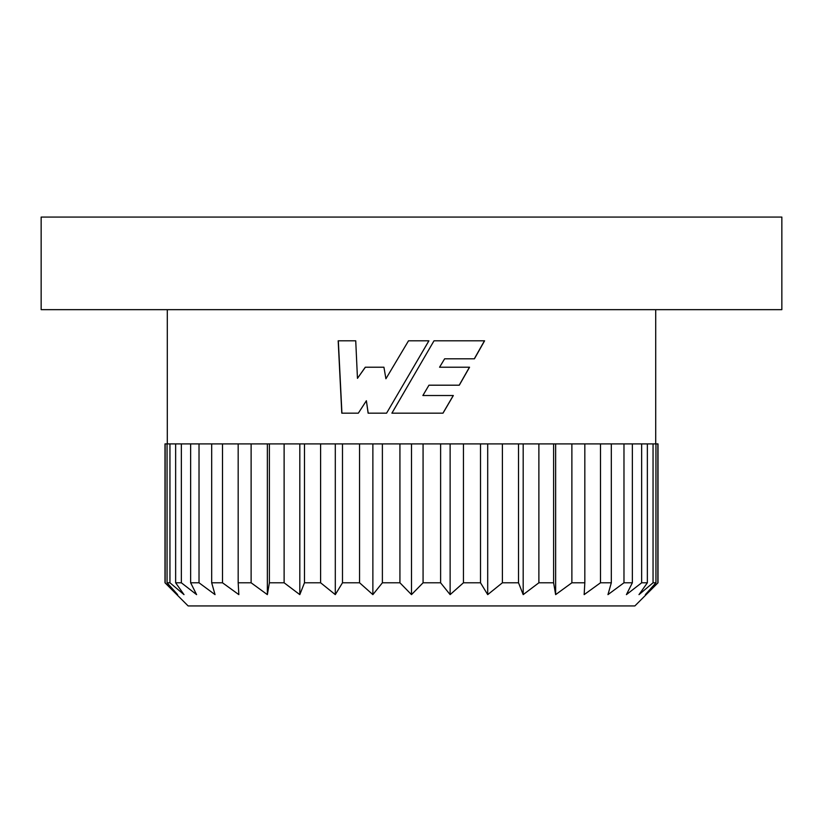 <?xml version="1.0" encoding="UTF-8"?>
<svg xmlns="http://www.w3.org/2000/svg" width="823" height="823" viewBox="0 0 823 823"><rect width="100%" height="100%" fill="white"/><g stroke="black" fill="none" stroke-linecap="round" stroke-linejoin="round"><path stroke-width="1.23" d="M658.009 582.787L634.872 605.934L188.138 605.934L164.991 582.787L164.991 443.906L167.059 443.906L167.059 582.787L169.95 582.787L184.013 594.628L175.638 582.787L181.348 582.787L196.594 594.628L190.648 582.787L199.022 582.787L215.04 594.628L211.686 582.787L222.498 582.787L238.845 594.628L238.176 582.787L251.118 582.787L267.362 594.628L269.388 582.787L284.12 582.787L299.809 594.628L304.479 582.787L320.6 582.787L335.3 594.628L342.491 582.787L359.558 582.787L372.87 594.628L382.386 582.787L399.927 582.787L411.5 594.628L423.073 582.787L440.614 582.787L450.13 594.628L463.442 582.787L480.509 582.787L487.7 594.628L502.4 582.787L518.521 582.787L523.191 594.628L538.88 582.787L553.612 582.787L555.638 594.628L571.882 582.787L584.824 582.787L584.155 594.628L600.502 582.787L611.314 582.787L607.96 594.628L623.978 582.787L632.352 582.787L626.406 594.628L641.652 582.787L647.362 582.787L638.987 594.628L653.05 582.787L655.941 582.787L645.366 594.628L658.009 582.787L658.009 443.906L211.686 443.906L211.686 582.787M164.991 582.787L177.634 594.628L167.059 582.787M474.429 358.807L484.603 340.804L434.009 340.804L391.892 413.167L443.011 413.167L453.339 395.524L422.888 395.524L428.958 385.195L459.296 385.195L469.563 367.223L439.564 367.223L444.636 358.807L474.429 358.807M386.584 413.167L428.917 340.804L408.517 340.804L385.915 378.765L383.93 367.223L365.278 367.223L357.46 378.354L355.731 340.804L338.181 340.804L341.792 413.167L358.334 413.167L366.379 400.739L368.118 413.167L386.584 413.167L368.2 413.167L366.379 400.739M655.705 443.906L655.705 309.654M167.306 443.906L167.306 309.654M211.686 443.906L167.059 443.906M781.85 309.654L781.85 217.066L41.15 217.066L41.15 309.654L781.85 309.654M655.941 443.906L655.941 582.787M657.855 443.906L657.855 582.787M165.145 443.906L165.145 582.787M169.95 443.906L169.95 582.787M175.638 443.906L175.638 582.787M181.348 443.906L181.348 582.787M190.648 443.906L190.648 582.787M199.022 443.906L199.022 582.787M222.498 443.906L222.498 582.787M238.176 443.906L238.176 582.787M267.362 443.906L267.362 594.628M251.118 443.906L251.118 582.787M269.388 443.906L269.388 582.787M299.809 443.906L299.809 594.628M284.12 443.906L284.12 582.787M304.479 443.906L304.479 582.787M335.3 443.906L335.3 594.628M320.6 443.906L320.6 582.787M342.491 443.906L342.491 582.787M372.87 443.906L372.87 594.628M359.558 443.906L359.558 582.787M382.386 443.906L382.386 582.787M411.5 443.906L411.5 594.628M399.927 443.906L399.927 582.787M423.073 443.906L423.073 582.787M450.13 443.906L450.13 594.628M440.614 443.906L440.614 582.787M463.442 443.906L463.442 582.787M487.7 443.906L487.7 594.628M480.509 443.906L480.509 582.787M502.4 443.906L502.4 582.787M523.191 443.906L523.191 594.628M518.521 443.906L518.521 582.787M538.88 443.906L538.88 582.787M555.638 443.906L555.638 594.628M553.612 443.906L553.612 582.787M571.882 443.906L571.882 582.787M584.824 443.906L584.824 582.787M600.502 443.906L600.502 582.787M611.314 443.906L611.314 582.787M623.978 443.906L623.978 582.787M632.352 443.906L632.352 582.787M641.652 443.906L641.652 582.787M647.362 443.906L647.362 582.787M653.05 443.906L653.05 582.787M355.731 340.804L338.325 340.804L341.926 413.167L358.334 413.167M357.46 378.354L365.371 367.223L383.93 367.223M385.915 378.765L408.517 340.804M411.5 370.566L428.886 340.804M444.636 358.807L439.564 367.223M459.203 385.195L469.449 367.223M428.958 385.195L422.868 395.524M442.949 413.167L453.257 395.524M411.5 379.485L391.923 413.167M434.009 340.804L484.459 340.804L474.305 358.807"/></g></svg>
